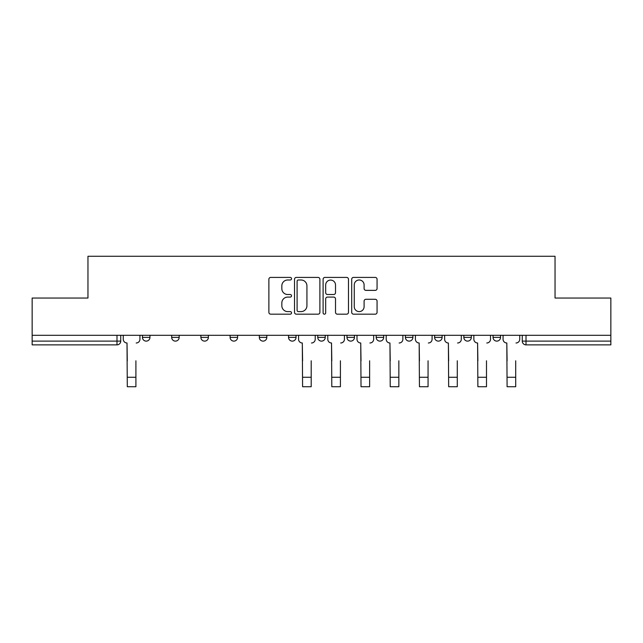<?xml version="1.0" encoding="UTF-8"?>
<svg xmlns="http://www.w3.org/2000/svg" width="643" height="643" viewBox="0 0 643 643"><rect width="100%" height="100%" fill="white"/><g stroke="black" fill="none" stroke-linecap="round" stroke-linejoin="round"><path stroke-width="0.96" d="M291.536 278.7A1.286 1.286 0 0 0 290.25 277.414L270.719 277.414A1.841 1.841 0 0 0 268.878 279.255L268.878 312.337A1.841 1.841 0 0 0 270.719 314.178L290.25 314.178A1.286 1.286 0 0 0 291.536 312.892A1.286 1.286 0 0 0 290.25 311.606L287.718 311.606A5.883 5.883 0 0 1 281.835 305.722L281.835 302.966A5.883 5.883 0 0 1 287.718 297.082L290.25 297.082A1.286 1.286 0 0 0 291.536 295.796A1.286 1.286 0 0 0 290.25 294.51L287.718 294.51A5.883 5.883 0 0 1 281.835 288.627L281.835 285.87A5.883 5.883 0 0 1 287.718 279.986L290.25 279.986A1.286 1.286 0 0 0 291.536 278.7M463.836 335.308L463.836 337.374L471.327 337.374A3.745 3.745 0 0 1 467.582 341.12A3.745 3.745 0 0 1 463.836 337.374L463.836 335.308M376.187 335.308L376.187 337.374L383.678 337.374A3.745 3.745 0 0 1 379.933 341.12A3.745 3.745 0 0 1 376.187 337.374L376.187 335.308M317.755 335.308L317.755 337.374L325.245 337.374A3.745 3.745 0 0 1 321.5 341.12A3.745 3.745 0 0 1 317.755 337.374L317.755 335.308M288.538 335.308L288.538 337.374L296.029 337.374A3.745 3.745 0 0 1 292.284 341.12A3.745 3.745 0 0 1 288.538 337.374L288.538 335.308M230.106 337.374L230.106 335.308L230.106 337.374A3.745 3.745 0 0 0 233.851 341.12A3.745 3.745 0 0 1 230.106 337.374L237.597 337.374A3.745 3.745 0 0 1 233.851 341.12M171.673 337.374L171.673 335.308L171.673 337.374A3.745 3.745 0 0 0 175.418 341.12A3.745 3.745 0 0 1 171.673 337.374L179.164 337.374A3.745 3.745 0 0 1 175.418 341.12A3.745 3.745 0 0 0 179.164 337.374L179.164 335.308L179.164 337.374M375.223 290.371A1.841 1.841 0 0 0 377.063 288.538L377.063 279.255A1.841 1.841 0 0 0 375.223 277.414L353.529 277.414A1.841 1.841 0 0 0 351.697 279.255L351.697 312.337A1.841 1.841 0 0 0 353.529 314.178L375.223 314.178A1.841 1.841 0 0 0 377.063 312.337L377.063 301.125A1.841 1.841 0 0 0 375.223 299.284L365.939 299.284A1.841 1.841 0 0 0 364.099 301.125L364.099 306.687A4.919 4.919 0 0 1 359.188 311.606A4.919 4.919 0 0 1 354.269 306.687L354.269 284.905A4.919 4.919 0 0 1 359.188 279.986A4.919 4.919 0 0 1 364.099 284.905L364.099 288.538A1.841 1.841 0 0 0 365.939 290.371L375.223 290.371M32.15 335.308L32.15 298.047L87.962 298.047L87.962 256.276L555.038 256.276L555.038 298.047L610.85 298.047L610.85 335.308L32.15 335.308L32.15 341.12L120.731 341.12L120.731 335.308L120.731 341.12A3.745 3.745 0 0 1 116.986 344.865L32.15 344.865L32.15 341.12M319.892 279.255A1.841 1.841 0 0 0 318.052 277.414L296.359 277.414A1.841 1.841 0 0 0 294.526 279.255L294.526 312.337A1.841 1.841 0 0 0 296.359 314.178L318.052 314.178A1.841 1.841 0 0 0 319.892 312.337L319.892 279.255M324.948 277.414L346.641 277.414A1.841 1.841 0 0 1 348.474 279.255L348.474 312.337A1.841 1.841 0 0 1 346.641 314.178L337.358 314.178A1.841 1.841 0 0 1 335.517 312.337L335.517 298.923A1.841 1.841 0 0 0 333.677 297.082L327.52 297.082A1.841 1.841 0 0 0 325.679 298.923L325.679 312.892A1.286 1.286 0 0 1 324.394 314.178A1.286 1.286 0 0 1 323.107 312.892L323.107 279.255A1.841 1.841 0 0 1 324.948 277.414M522.269 335.308L522.269 341.12L610.85 341.12L610.85 344.865L526.014 344.865A3.745 3.745 0 0 1 522.269 341.12M610.85 335.308L610.85 341.12M500.543 335.308L500.543 337.374A3.745 3.745 0 0 1 496.798 341.12A3.745 3.745 0 0 1 493.052 337.374A3.745 3.745 0 0 0 496.798 341.12M493.052 335.308L493.052 337.374L500.543 337.374M471.327 335.308L471.327 337.374A3.745 3.745 0 0 1 467.582 341.12M442.111 335.308L442.111 337.374A3.745 3.745 0 0 1 438.365 341.12A3.745 3.745 0 0 1 434.62 337.374L442.111 337.374M434.62 335.308L434.62 337.374M412.894 335.308L412.894 337.374A3.745 3.745 0 0 1 409.149 341.12A3.745 3.745 0 0 1 405.403 337.374L412.894 337.374L412.894 335.308M405.403 335.308L405.403 337.374M383.678 335.308L383.678 337.374M354.462 335.308L354.462 337.374A3.745 3.745 0 0 1 350.716 341.12A3.745 3.745 0 0 1 346.971 337.374L354.462 337.374L354.462 335.308M346.971 335.308L346.971 337.374M325.245 337.374L325.245 335.308L325.245 337.374A3.745 3.745 0 0 1 321.5 341.12M296.029 337.374L296.029 335.308L296.029 337.374A3.745 3.745 0 0 1 292.284 341.12M266.813 335.308L266.813 337.374A3.745 3.745 0 0 1 263.067 341.12A3.745 3.745 0 0 1 259.322 337.374A3.745 3.745 0 0 0 263.067 341.12A3.745 3.745 0 0 0 266.813 337.374L266.813 335.308M259.322 335.308L259.322 337.374L266.813 337.374M237.597 335.308L237.597 337.374M208.38 335.308L208.38 337.374A3.745 3.745 0 0 1 204.635 341.12A3.745 3.745 0 0 1 200.889 337.374L208.38 337.374M200.889 335.308L200.889 337.374M149.948 335.308L149.948 337.374A3.745 3.745 0 0 1 146.202 341.12A3.745 3.745 0 0 1 142.457 337.374A3.745 3.745 0 0 0 146.202 341.12A3.745 3.745 0 0 0 149.948 337.374L149.948 335.308M142.457 335.308L142.457 337.374L149.948 337.374M298.384 279.986A1.286 1.286 0 0 0 297.098 281.272L297.098 310.32A1.286 1.286 0 0 0 298.384 311.606L301.053 311.606A5.883 5.883 0 0 0 306.928 305.722L306.928 285.87A5.883 5.883 0 0 0 301.053 279.986L298.384 279.986M335.517 284.994A4.919 4.919 0 0 0 330.598 280.075A4.919 4.919 0 0 0 325.679 284.994L325.679 292.669A1.841 1.841 0 0 0 327.52 294.51L333.677 294.51A1.841 1.841 0 0 0 335.517 292.669L335.517 284.994M123.263 339.247L123.263 335.308L123.263 339.247A3.745 3.745 0 0 0 127.009 342.992L127.29 360.779M127.009 342.992L127.29 386.724L135.906 386.724L135.906 360.779M139.933 339.247L139.933 335.308L139.933 339.247A3.745 3.745 0 0 1 136.187 342.992M298.561 339.247L298.561 335.308L298.561 339.247A3.745 3.745 0 0 0 302.306 342.992L302.588 360.779M302.306 342.992L302.588 386.724L311.196 386.724L311.196 360.779M315.223 339.247L315.223 335.308L315.223 339.247A3.745 3.745 0 0 1 311.477 342.992M327.777 339.247L327.777 335.308L327.777 339.247A3.745 3.745 0 0 0 331.523 342.992L331.804 360.779M331.523 342.992L331.804 386.724L340.412 386.724L340.412 360.779M344.439 339.247L344.439 335.308L344.439 339.247A3.745 3.745 0 0 1 340.694 342.992M356.994 339.247L356.994 335.308L356.994 339.247A3.745 3.745 0 0 0 360.739 342.992L361.02 360.779M360.739 342.992L361.02 386.724L369.629 386.724L369.629 360.779M373.655 339.247L373.655 335.308L373.655 339.247A3.745 3.745 0 0 1 369.91 342.992M386.202 339.247L386.202 335.308L386.202 339.247A3.745 3.745 0 0 0 389.955 342.992L390.229 360.779M389.955 342.992L390.229 386.724L398.845 386.724L398.845 360.779M402.872 339.247L402.872 335.308L402.872 339.247A3.745 3.745 0 0 1 399.126 342.992M415.418 339.247L415.418 335.308L415.418 339.247A3.745 3.745 0 0 0 419.164 342.992L419.445 360.779M419.164 342.992L419.445 386.724L428.061 386.724L428.061 360.779M432.088 339.247L432.088 335.308L432.088 339.247A3.745 3.745 0 0 1 428.342 342.992M444.635 339.247L444.635 335.308L444.635 339.247A3.745 3.745 0 0 0 448.38 342.992L448.661 360.779M448.38 342.992L448.661 386.724L457.277 386.724L457.277 360.779M461.304 339.247L461.304 335.308L461.304 339.247A3.745 3.745 0 0 1 457.559 342.992M473.851 339.247L473.851 335.308L473.851 339.247A3.745 3.745 0 0 0 477.596 342.992L477.878 360.779M477.596 342.992L477.878 386.724L486.494 386.724L486.494 360.779M490.521 339.247L490.521 335.308L490.521 339.247A3.745 3.745 0 0 1 486.775 342.992M503.067 339.247L503.067 335.308L503.067 339.247A3.745 3.745 0 0 0 506.813 342.992L507.094 360.779M506.813 342.992L507.094 386.724L515.71 386.724L515.71 360.779M519.737 339.247L519.737 335.308L519.737 339.247A3.745 3.745 0 0 1 515.991 342.992M116.986 335.308L116.986 344.865M526.014 335.308L526.014 344.865M135.906 377.264L127.29 377.264M311.196 377.264L302.588 377.264M340.412 377.264L331.804 377.264M369.629 377.264L361.02 377.264M398.845 377.264L390.229 377.264M428.061 377.264L419.445 377.264M457.277 377.264L448.661 377.264M486.494 377.264L477.878 377.264M515.71 377.264L507.094 377.264"/></g></svg>
